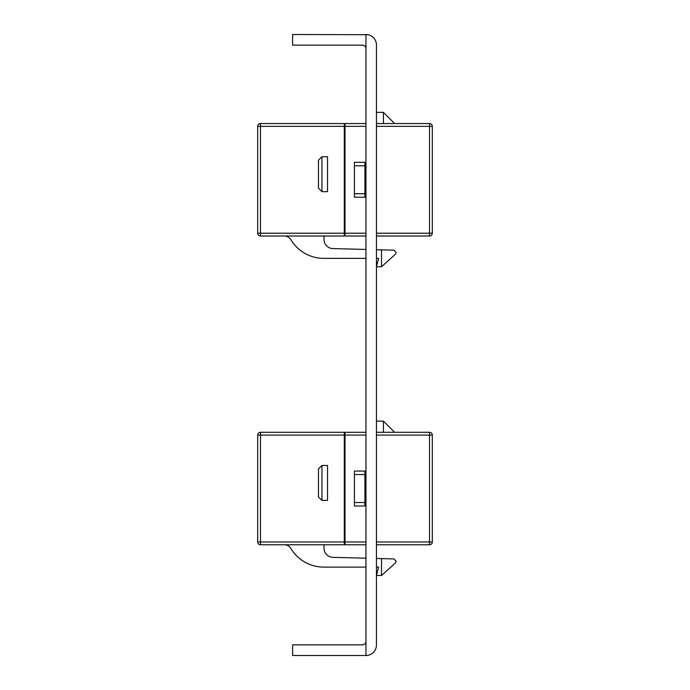 <?xml version="1.0" encoding="UTF-8"?>
<svg xmlns="http://www.w3.org/2000/svg" width="690" height="690" viewBox="0 0 690 690"><rect width="100%" height="100%" fill="white"/><g stroke="black" fill="none" stroke-linecap="round" stroke-linejoin="round"><path stroke-width="1.03" d="M365.959 641.364A3.493 3.493 0 0 1 362.466 644.857L292.612 644.857L292.612 655.5L365.959 655.5A10.479 10.479 0 0 0 376.438 645.021L376.438 44.979A10.479 10.479 0 0 0 365.959 34.5L365.959 655.5M365.959 48.636A3.493 3.493 0 0 0 362.466 45.143L292.612 45.143L292.612 34.5L368.02 34.707M375.834 41.486L375.326 40.287M375.834 648.514L374.575 650.981M390.816 567.111L395.439 562.954L390.816 567.111L395.439 562.954L390.816 567.111L395.439 562.954L390.816 567.111L395.439 562.954L390.816 567.111L395.439 562.954L390.816 567.111L395.439 562.954L396.207 561.237L393.956 558.934L376.438 558.477M365.959 558.201L332.89 557.33A9.082 9.082 0 0 1 324.041 548.257L324.041 544.764M290.878 548.455A7.599 7.599 0 0 0 284.358 544.764A7.599 7.599 0 0 1 290.878 548.455A7.599 7.599 0 0 0 284.358 544.764A7.599 7.599 0 0 1 290.878 548.455A7.599 7.599 0 0 0 284.358 544.764A7.599 7.599 0 0 1 290.878 548.455A7.599 7.599 0 0 0 284.358 544.764A7.599 7.599 0 0 1 290.878 548.455A7.599 7.599 0 0 0 284.358 544.764A7.599 7.599 0 0 1 290.878 548.455A7.599 7.599 0 0 0 284.358 544.764A7.599 7.599 0 0 1 290.878 548.455A38.416 38.416 0 0 0 323.826 567.111L365.959 567.111L323.826 567.111M378.681 567.111L376.438 567.111L378.681 567.111L376.438 567.111L378.681 567.111L376.438 567.111L378.681 567.111L376.438 567.111L378.681 567.111L376.438 567.111L378.681 567.111L376.438 567.111L378.681 567.111L376.438 575.495L381.51 575.495L395.439 562.954M332.89 557.33A9.082 9.082 0 0 1 324.041 548.257A9.082 9.082 0 0 0 332.89 557.33A9.082 9.082 0 0 1 324.041 548.257A9.082 9.082 0 0 0 332.89 557.33A9.082 9.082 0 0 1 324.041 548.257A9.082 9.082 0 0 0 332.89 557.33A9.082 9.082 0 0 1 324.041 548.257A9.082 9.082 0 0 0 332.89 557.33A9.082 9.082 0 0 1 324.041 548.257A9.082 9.082 0 0 0 332.89 557.33A9.082 9.082 0 0 1 324.041 548.257M394.594 432.294L383.416 421.116L383.416 432.294M365.959 432.294L345 432.294L345 435.088L260.475 435.088L260.475 541.969L257.68 541.969A2.795 2.795 0 0 0 260.475 544.764A2.795 2.795 0 0 1 257.68 541.969L257.68 435.088A2.795 2.795 0 0 1 260.475 432.294L344.301 432.294L344.301 544.764L260.475 544.764L260.475 541.969L345 541.969L345 544.764L365.959 544.764M376.438 541.969L429.525 541.969L429.525 435.088L432.32 435.088L432.32 541.969A2.795 2.795 0 0 1 429.525 544.764L376.438 544.764M327.534 500.405L327.534 465.474L321.945 465.474L318.452 468.967L318.452 496.912L321.945 500.405L327.534 500.405M376.438 432.294L429.525 432.294A2.795 2.795 0 0 1 432.32 435.088A2.795 2.795 0 0 0 429.525 432.294L429.525 435.088L376.438 435.088M365.959 435.088L345 435.088L345 541.969L365.959 541.969M376.438 421.116L383.416 421.116M354.427 474.556L354.427 505.994L364.906 505.994L364.906 471.063L354.427 471.063L354.427 474.556L364.906 474.556M321.945 465.474L321.945 500.405M344.301 543.366L345 543.366M344.301 433.691L345 433.691M390.816 258.362L395.439 254.196L390.816 258.362L395.439 254.196L390.816 258.362L395.439 254.196L390.816 258.362L395.439 254.196L390.816 258.362L395.439 254.196L390.816 258.362L395.439 254.196L396.207 252.48L393.956 250.177L376.438 249.72M365.959 249.444L332.89 248.581A9.082 9.082 0 0 1 324.041 239.499L324.041 236.006M323.826 258.362L365.959 258.362L323.826 258.362A38.416 38.416 0 0 1 290.878 239.697A7.599 7.599 0 0 0 284.358 236.006M378.681 258.362L376.438 258.362L378.681 258.362L376.438 258.362L378.681 258.362L376.438 258.362L378.681 258.362L376.438 258.362L378.681 258.362L376.438 258.362L378.681 258.362L376.438 258.362L378.681 258.362L376.438 266.745L381.51 266.745L395.439 254.196M332.89 248.581A9.082 9.082 0 0 1 324.041 239.499A9.082 9.082 0 0 0 332.89 248.581A9.082 9.082 0 0 1 324.041 239.499A9.082 9.082 0 0 0 332.89 248.581A9.082 9.082 0 0 1 324.041 239.499A9.082 9.082 0 0 0 332.89 248.581A9.082 9.082 0 0 1 324.041 239.499A9.082 9.082 0 0 0 332.89 248.581A9.082 9.082 0 0 1 324.041 239.499A9.082 9.082 0 0 0 332.89 248.581A9.082 9.082 0 0 1 324.041 239.499M394.594 123.545L383.416 112.367L383.416 123.545M365.959 123.545L345 123.545L345 126.339L260.475 126.339L260.475 233.211L257.68 233.211A2.795 2.795 0 0 0 260.475 236.006A2.795 2.795 0 0 1 257.68 233.211L257.68 126.339A2.795 2.795 0 0 1 260.475 123.545L344.301 123.545L344.301 236.006L260.475 236.006L260.475 233.211L345 233.211L345 236.006L365.959 236.006M376.438 233.211L429.525 233.211L429.525 126.339L432.32 126.339L432.32 233.211A2.795 2.795 0 0 1 429.525 236.006L376.438 236.006M327.534 191.648L327.534 156.725L321.945 156.725L318.452 160.218L318.452 188.154L321.945 191.648L327.534 191.648M376.438 123.545L429.525 123.545A2.795 2.795 0 0 1 432.32 126.339A2.795 2.795 0 0 0 429.525 123.545L429.525 126.339L376.438 126.339M365.959 126.339L345 126.339L345 233.211L365.959 233.211M376.438 112.367L383.416 112.367M354.427 165.807L354.427 197.237L364.906 197.237L364.906 162.314L354.427 162.314L354.427 165.807L364.906 165.807M321.945 156.725L321.945 191.648M344.301 234.609L345 234.609M344.301 124.942L345 124.942M260.475 435.088L260.475 432.294A2.795 2.795 0 0 0 257.68 435.088L260.475 435.088M381.51 575.495L381.51 558.607M354.427 502.501L364.906 502.501M429.525 544.764A2.795 2.795 0 0 0 432.32 541.969L429.525 541.969L429.525 544.764M260.475 126.339L260.475 123.545A2.795 2.795 0 0 0 257.68 126.339L260.475 126.339M381.51 266.745L381.51 249.849M354.427 193.743L364.906 193.743M429.525 236.006A2.795 2.795 0 0 0 432.32 233.211L429.525 233.211L429.525 236.006"/></g></svg>
